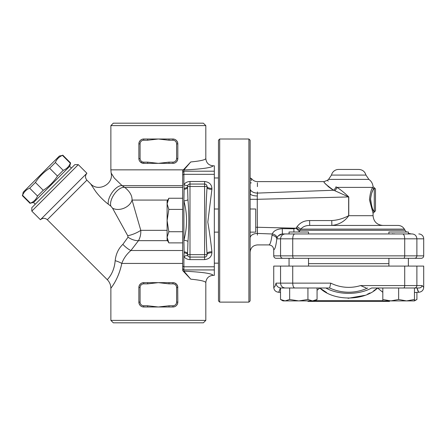 <?xml version="1.0" encoding="UTF-8"?>
<svg xmlns="http://www.w3.org/2000/svg" width="446" height="446" viewBox="0 0 446 446"><rect width="100%" height="100%" fill="white"/><g stroke="black" fill="none" stroke-linecap="round" stroke-linejoin="round"><path stroke-width="0.67" d="M143.339 282.658L141.856 283.026M140.724 283.689L139.442 285.223M139.035 286.248L138.873 287.246M172.948 305.772L172.948 306.987C175.852 306.753 177.475 305.131 177.82 302.12L176.599 302.12A3.652 3.652 0 0 1 172.948 305.772L169.023 305.772L169.023 306.987L172.948 306.987A4.867 4.867 0 0 0 177.82 302.12L177.698 286.443L176.806 284.542L174.832 283.026M173.343 282.658L169.023 282.647L169.023 283.862L172.948 283.862A3.652 3.652 0 0 1 176.599 287.514L176.599 302.12M177.82 287.514A4.867 4.867 0 0 0 172.948 282.647C175.852 282.875 177.475 284.503 177.82 287.514L176.599 287.514M169.023 306.987L147.659 306.987L147.659 305.772L143.735 305.772L143.735 306.987L147.659 306.987M143.735 305.772A3.652 3.652 0 0 1 140.083 302.12L138.868 302.12A4.867 4.867 0 0 0 143.735 306.987C140.83 306.753 139.208 305.131 138.868 302.12L138.868 287.514C139.208 284.503 140.83 282.881 143.735 282.647A4.867 4.867 0 0 0 138.868 287.514L140.083 287.514A3.652 3.652 0 0 1 143.735 283.862L147.659 283.862L147.659 282.647L143.735 282.647L143.735 283.862M169.023 305.772L158.341 306.987L147.659 305.772M147.659 282.647L169.023 282.647M147.659 283.862L158.341 282.647L169.023 283.862M169.023 162.138L169.023 163.353L172.948 163.353A4.867 4.867 0 0 0 177.82 158.486L177.82 143.88A4.867 4.867 0 0 0 172.948 139.013L169.023 139.013L169.023 140.228L172.948 140.228A3.652 3.652 0 0 1 176.599 143.88L176.599 158.486A3.652 3.652 0 0 1 172.948 162.138L169.023 162.138L158.341 163.353L147.659 163.353L147.659 162.138L143.735 162.138L143.735 163.353L147.659 163.353L143.071 163.308L140.183 161.814M169.023 163.353L158.341 163.353L147.659 162.138M143.735 162.138A3.652 3.652 0 0 1 140.083 158.486L140.083 143.88A3.652 3.652 0 0 1 143.735 140.228L147.659 140.228L147.659 139.013L143.735 139.013A4.867 4.867 0 0 0 138.868 143.88L138.868 158.486A4.867 4.867 0 0 0 143.735 163.353L143.339 163.342M147.659 139.013L169.023 139.013M172.948 140.228L172.948 139.013C175.852 139.241 177.475 140.869 177.82 143.88L176.599 143.88M176.599 158.486L177.82 158.486C177.475 161.497 175.852 163.119 172.948 163.353L172.948 162.138M140.083 143.88L138.868 143.88C139.208 140.869 140.83 139.247 143.735 139.013L143.735 140.228M140.083 158.486L138.868 158.676M139.035 159.752L139.442 160.777M140.724 162.316L141.856 162.974M175.958 162.311L176.505 161.814M23.209 192.181L59.357 156.033L62.479 155.398C59.112 156.769 56.742 159.138 55.371 162.506L49.64 168.237C43.898 171.983 39.159 176.722 35.418 182.459L29.681 188.195C26.314 189.567 23.945 191.936 22.573 195.303L23.209 192.181M71.41 168.081L69.688 166.364L33.539 202.512L30.417 203.147C33.785 201.776 36.154 199.407 37.525 196.039L43.262 190.303C48.999 186.562 53.737 181.823 57.484 176.081L63.215 170.35C66.582 168.978 68.952 166.609 70.323 163.242L70.596 162.968L62.752 155.124M63.215 170.35L55.371 162.506M70.323 163.242L62.479 155.398M57.484 176.081L49.64 168.237M43.262 190.303L35.418 182.459M37.525 196.039L29.681 188.195M30.417 203.147L22.573 195.303M35.262 204.235L33.539 202.512M183.903 271.157L190.743 279.168C200.544 280.127 205.567 281.298 205.812 282.675C206.242 278.22 208.678 275.779 213.116 275.344C212.073 273.482 202.339 272.088 183.903 271.157L183.903 256.539C185.296 258.479 187.326 259.505 189.99 259.622L204.597 259.622C209.185 259.07 211.621 256.773 211.9 252.726A4.867 1.918 0 0 0 207.033 254.649L207.033 253.623A4.867 1.862 -0 0 1 211.9 251.761C210.886 242.217 209.525 232.333 207.814 222.102L211.9 189.366A4.867 1.862 0 0 1 207.033 187.504C205.595 209.542 205.595 231.585 207.033 253.623M214.336 269.936L214.336 165.789L213.116 165.789C208.678 165.355 206.242 162.907 205.812 158.458C205.567 159.835 200.544 161 190.743 161.959L182.687 170.578L182.687 268.721L183.903 269.936L214.336 269.936L214.336 275.344L213.116 275.344M190.743 161.959L183.903 169.971C202.339 169.045 212.073 167.651 213.116 165.789M205.812 125.621L203.382 123.185L113.306 123.185L110.87 125.621L205.812 125.621L205.812 158.458M205.812 320.379L110.87 320.379L113.306 322.815L203.382 322.815L205.812 320.379L205.812 282.675M182.687 268.721L182.687 270.555L190.743 279.168M108.328 204.235L110.831 206.124L112.526 208.159L127.751 235.739L128.03 237.2L122.845 244.369C118.463 248.556 115.904 253.991 115.168 260.67A12.17 3.384 -166.1 0 1 121.786 263.43C118.653 279.084 111.071 287.748 110.909 288.272C109.777 289.264 118.196 280.735 121.786 263.43C118.653 279.084 111.071 287.748 110.909 288.272C109.777 289.264 118.196 280.735 121.786 263.43C123.603 258.451 126.642 254.148 130.907 250.518L138.472 240.667C140.217 237.545 140.986 234.105 140.78 230.337L132.044 200.076C132.256 195.744 129.831 191.529 124.774 187.426L122.104 185.67L114.304 178.054L111.154 173.054C113.802 184.22 98.204 192.354 90.56 183.791L95.739 191.563C99.346 196.329 103.544 200.549 108.328 204.235A12.17 5.564 123.5 0 1 112.526 191.975A12.17 5.564 123.5 0 1 122.104 185.67L182.687 185.67M110.831 206.124A12.17 6.043 123.9 0 1 114.661 193.62A12.17 6.043 123.9 0 1 124.774 187.426L182.687 187.426M112.526 208.159A12.17 8.803 157.5 0 0 123.982 208.21A12.17 8.803 157.5 0 0 132.044 200.076L167.774 200.076M127.751 235.739A12.17 3.585 157.5 0 0 140.78 230.337L167.105 230.337M128.03 237.2A12.17 7.097 -150.4 0 0 138.472 240.667L167.551 240.667M122.845 244.369A12.17 3.473 -134 0 0 130.907 250.518L182.687 250.518M115.168 260.67C113.964 274.675 106.282 280.305 107.341 279.681C107.43 279.268 114.198 273.359 115.168 260.67M110.87 320.379L110.87 288.328C110.82 284.988 109.632 282.117 107.308 279.72L47.309 219.727L86.903 180.134L90.56 183.791M86.903 180.134C85.047 177.837 85.047 175.54 86.903 173.249L40.424 219.727C42.721 217.843 45.013 217.843 47.309 219.727M78.295 164.641L74.85 164.641L31.817 207.674L31.817 211.12L78.295 164.641L86.903 173.249M211.9 189.366L211.9 188.402A4.867 1.918 0 0 1 207.033 186.484A2.436 2.436 0 0 0 204.597 184.047L189.99 184.047L189.99 181.511C187.326 181.628 185.296 182.654 183.903 184.594L183.903 169.971M214.336 232.132L218.473 232.132M250.122 232.132L255.72 232.132L255.72 209.001L250.122 209.001M168.833 198.247L167.105 203.828L167.105 201.235L168.833 198.247L182.687 198.247M168.833 209.408L167.105 220.564L167.105 203.828L168.833 209.408L182.687 209.408M168.833 242.886L167.105 239.898L167.105 237.305L168.833 242.886L182.687 242.886M168.833 231.725L167.105 237.305L167.105 220.564L168.833 231.725L182.687 231.725M394.844 233.888L393.734 233.815M392.959 233.765L392.302 233.737M389.113 233.955L408.38 233.955L388.901 233.955L388.901 232.009L408.38 232.009L408.38 233.308L411.385 233.955M414.568 258.301C415.973 258.15 416.742 257.342 416.882 255.865L273.738 255.865A2.453 2.436 0 0 0 276.191 258.301L421.247 258.301A2.453 2.436 180 0 0 423.7 255.865L416.882 255.865L416.882 238.822C416.603 235.873 415.059 234.25 412.255 233.955L282.39 233.955L289.058 233.955L289.058 232.009L308.532 232.009L308.532 233.955L289.058 233.955L308.309 233.955M308.325 233.955L300.81 233.955M257.32 230.576L257.398 233.425C257.431 248.589 257.431 248.589 257.398 233.425L257.247 199.306L348.772 196.931C344.953 193.246 341.067 190.063 337.098 187.392A4.867 2.068 -59.7 0 1 334.779 190.704L348.66 196.931L348.66 215.697C343.381 218.534 337.745 220.157 331.757 220.564L309.591 220.564C304.339 220.53 300.164 222.576 297.053 226.696L296.295 227.861L300.063 230.275L300.81 229.116L299.333 231.368L295.999 228.224L293.886 228.776L293.908 232.009M404.377 229.116C402.922 226.752 400.809 225.525 398.038 225.436L309.708 225.436C305.856 225.414 302.89 226.64 300.81 229.116L404.377 229.116L405.04 230.275L300.063 230.275M248.907 302.12L250.122 300.905L250.122 140.228L248.907 139.013L248.907 302.12L219.688 302.12L219.688 139.013L248.907 139.013M219.688 139.013L218.473 140.228L218.473 300.905L219.688 302.12M188.892 184.31L189.305 184.148M206.944 255.285L206.76 255.759M187.66 255.346L187.554 254.649A2.436 2.436 0 0 0 189.99 257.08L188.859 256.807M211.9 188.402C211.61 184.349 209.18 182.052 204.597 181.511L204.597 184.047L205.35 184.17M205.389 184.181L205.963 184.466M206.219 184.666L206.654 185.185M206.799 185.447L207.033 186.484A2.436 2.436 0 0 0 204.597 184.047L204.597 186.484L207.033 186.484L207.033 187.504M187.554 253.623L187.961 241.347C189.137 227.493 189.137 213.634 187.961 199.786L187.554 187.504A4.867 1.862 0 0 1 184.12 189.288L183.903 200.956C187.431 214.024 187.431 227.103 183.903 240.177L184.12 251.845A4.867 1.862 180 0 1 187.554 253.623L187.554 254.649A4.867 1.918 0 0 0 184.12 252.815L183.903 256.539A4.867 1.845 -33.6 0 1 187.961 255.993M184.12 251.845L184.12 252.815M187.961 185.135A4.867 1.845 -146.4 0 1 183.903 184.594L184.12 188.318A4.867 1.918 180 0 0 187.554 186.484L187.655 185.787M184.12 188.318L184.12 189.288M187.961 241.347A4.867 1.154 -170.7 0 0 183.903 240.177L183.903 200.956A4.867 1.154 -9.3 0 0 187.961 199.786M204.597 259.622L204.597 257.08L189.99 257.08L189.99 184.047A2.436 2.436 0 0 0 187.554 186.484L187.554 187.504M204.597 257.08A2.436 2.436 0 0 0 207.033 254.649L204.597 254.649L204.597 257.08M250.122 180.279C250.546 177.196 250.546 177.196 250.122 180.279L250.128 180.245M250.256 179.27L250.329 178.768M289.058 266.089L289.058 258.301L408.38 258.301L408.38 266.089L408.38 258.301M388.901 266.089L388.901 258.301M293.736 258.301C293.122 258.15 292.788 257.342 292.727 255.865L292.727 238.822C292.849 235.873 293.518 234.25 294.745 233.955L402.693 233.955C403.914 234.25 404.589 235.873 404.712 238.822L423.7 238.822A4.906 4.867 180 0 0 418.794 233.955M289.058 233.955L285.184 233.955C282.374 234.25 280.835 235.873 280.551 238.822L404.712 238.822L404.712 255.865C404.65 257.342 404.316 258.15 403.702 258.301M317.067 299.489L314.62 300.905L312.501 300.905L317.067 299.489L317.067 287.999M280.523 299.489L285.094 300.905L282.97 300.905L280.523 299.489L280.523 287.999L307.935 287.999L307.935 299.489L312.501 300.905L298.798 300.905L307.935 299.489M289.66 299.489L298.798 300.905L285.094 300.905L289.66 299.489L289.66 287.999M382.813 299.489L390.729 300.905L382.813 300.905L382.813 287.999M398.64 299.489L406.551 300.905L390.729 300.905L398.64 299.489L398.64 287.999L403.702 287.999C404.316 287.854 404.65 287.04 404.712 285.568L404.712 266.089L273.738 266.089L273.738 287.347C273.989 290.156 275.511 291.779 278.304 292.214L280.523 292.37M414.462 299.489L414.462 300.905L406.551 300.905L414.462 299.489L414.462 287.999L417.032 287.999L418.515 291.896L419.134 292.214C418.398 292.247 417.696 290.842 417.032 287.999M414.462 300.582L416.91 299.489L416.91 292.37M416.91 299.489L414.462 300.905L412.344 300.905M307.935 287.999L329.639 287.999L330.781 283.132L276.035 283.132C276.297 285.791 277.758 287.402 280.417 287.965L278.923 291.896L278.304 292.214M317.067 290.246L319.838 288.016L325.831 287.999C338.464 295.14 358.974 295.14 371.607 287.999L398.64 287.999M403.702 287.999L419.045 287.999C420.745 287.843 421.777 287.029 422.139 285.568L423.7 287.347C423.449 290.156 421.927 291.779 419.134 292.214L414.462 292.543M298.753 232.009L299.333 231.368M423.7 287.347L423.7 266.089L404.712 266.089M289.058 258.301L282.87 258.301C281.465 258.15 280.69 257.342 280.551 255.865L280.551 238.822L276.827 238.822A4.867 3.39 6.8 0 0 271.982 235.421C271.112 241.615 270.064 244.782 268.832 244.91C271.804 245.194 273.443 246.811 273.738 249.777C274.942 249.476 275.974 245.824 276.827 238.822L277.077 238.013A4.867 3.15 15.5 0 0 272.305 233.988L271.982 235.421M307.573 300.905L308.063 301.39L389.375 301.39L390.105 300.66M382.813 300.66L315.043 300.66M326.6 292.509L319.838 288.016C333.346 301.323 364.092 301.323 377.595 288.016L373.603 290.859M370.024 292.95L367.498 294.187M364.644 295.375L348.053 298.302M377.595 287.999L382.813 292.297M330.781 283.132A40.201 40.201 0 0 0 360.58 285.568L366.166 287.999M292.727 266.089L292.727 283.132C292.849 286.081 293.518 287.703 294.745 287.999M281.013 287.999L280.417 287.965M416.882 266.089L416.882 285.568L422.139 285.568M414.568 287.999C415.973 287.854 416.742 287.04 416.882 285.568L360.58 285.568M285.184 287.999C282.374 287.703 280.835 286.081 280.551 283.132L280.551 266.089M250.145 195.393L250.49 189.89C251.717 174.904 251.717 174.904 250.49 189.89L250.122 189.667M250.122 177.96L251.477 178.551L251.226 180.697M251.048 182.453L250.975 183.195M250.496 189.74L250.49 189.89A7.303 4.672 -0 0 0 257.398 193.096C257.431 177.932 257.431 177.932 257.398 193.096L333.586 190.241A4.867 2.353 120.7 0 0 336.094 186.919C324.32 178.45 324.32 178.45 336.094 186.919L335.91 186.829M250.212 194.06L250.184 194.512M250.122 199.306L257.247 199.306L257.398 192.772M331.757 220.564L331.874 225.436L309.708 225.436L309.591 220.564M331.484 175.077L365.954 175.077C364.884 171.554 362.514 169.681 358.84 169.441L338.592 169.441A7.303 7.303 0 0 0 331.484 175.077L328.546 179.398L327.442 180.295L328.189 181.132M334.779 190.704L333.586 190.241C326.21 184.828 323.055 181.962 324.119 181.639C323.584 182.576 326.74 185.447 333.586 190.241L332.549 189.661M331.913 189.282L327.899 186.322M331.874 225.436C339.122 224.622 344.752 221.372 348.772 215.697L348.772 196.931M297.053 226.696L300.81 229.116M328.546 179.398L368.892 179.398C371.34 181.182 372.722 183.579 373.029 186.584L375.499 188.92L375.499 210.83L374.278 212.045C373.096 211.326 371.836 207.267 370.492 199.875C371.105 194.445 372.209 190.659 373.815 188.524A1.215 1.115 26.4 0 1 372.622 187.392C373.168 186.316 373.168 186.316 372.622 187.392L337.098 187.392L336.094 186.919M277.077 238.013C277.869 235.678 279.636 234.328 282.39 233.955L278.527 235.672M268.832 244.91L257.426 244.91C252.988 245.345 250.557 247.775 250.122 252.213M282.39 233.955L282.279 228.675C276.788 229.121 273.459 230.894 272.305 233.988L257.398 233.425L257.403 235.098M293.886 228.776L282.279 228.675M257.42 182.737L257.414 186.623M257.398 191.953L257.398 192.326M372.928 209.486L374.278 212.045L373.062 213.26L369.455 199.875C370.041 193.899 371.094 189.74 372.622 187.392L372.633 187.376M273.738 255.865L273.738 249.777M257.398 233.425A7.303 4.672 0 0 0 250.122 238.097M296.295 227.861L295.999 228.224L255.72 227.22M373.826 188.513L373.815 188.524C374.389 187.426 374.389 187.426 373.815 188.524L372.973 190.163M372.572 191.011L371.836 192.811M370.526 198.782L371.853 206.972M423.7 255.865L423.7 238.822M172.948 282.647L172.948 283.862M140.083 302.12L140.083 287.514M147.659 140.228L158.341 139.013L169.023 140.228M183.367 169.854L110.87 169.854L110.87 125.621M182.687 263.43L121.786 263.43M214.336 171.197L183.903 171.197L182.687 172.407M189.99 257.08L189.99 259.622M211.9 252.726L211.9 251.761M204.597 181.511L189.99 181.511M214.336 266.797L183.903 266.797L182.687 266.106M182.687 175.022L183.903 174.33L214.336 174.33M189.99 184.047A2.436 2.436 0 0 0 187.554 186.484L204.597 186.484L204.597 254.649L187.554 254.649M388.901 263.658L308.532 263.658M329.672 287.988A45.057 45.057 0 0 0 367.738 287.999M276.035 283.132C275.31 286.07 274.546 287.475 273.738 287.347M250.122 193.809L250.223 193.871A7.303 2.509 0 0 0 257.32 195.972M348.66 215.697L373.062 215.697C373.642 221.606 376.887 224.856 382.802 225.436M374.278 187.699L374.278 212.045M69.688 166.364L70.596 162.968M30.144 203.421L22.3 195.577M111.154 173.054L110.87 169.854M31.817 211.12L40.424 219.727M214.336 209.001L218.473 209.001M308.532 266.089L308.532 258.301M408.38 233.955L408.38 232.009M405.04 230.275L406.418 232.009M327.442 180.295L324.108 181.611L257.426 181.617C254.95 181.55 252.966 180.53 251.477 178.551M218.473 177.96L214.336 177.96M218.473 263.168L214.336 263.168M373.062 213.26L373.062 215.697M368.892 179.398L365.954 175.077"/></g></svg>
